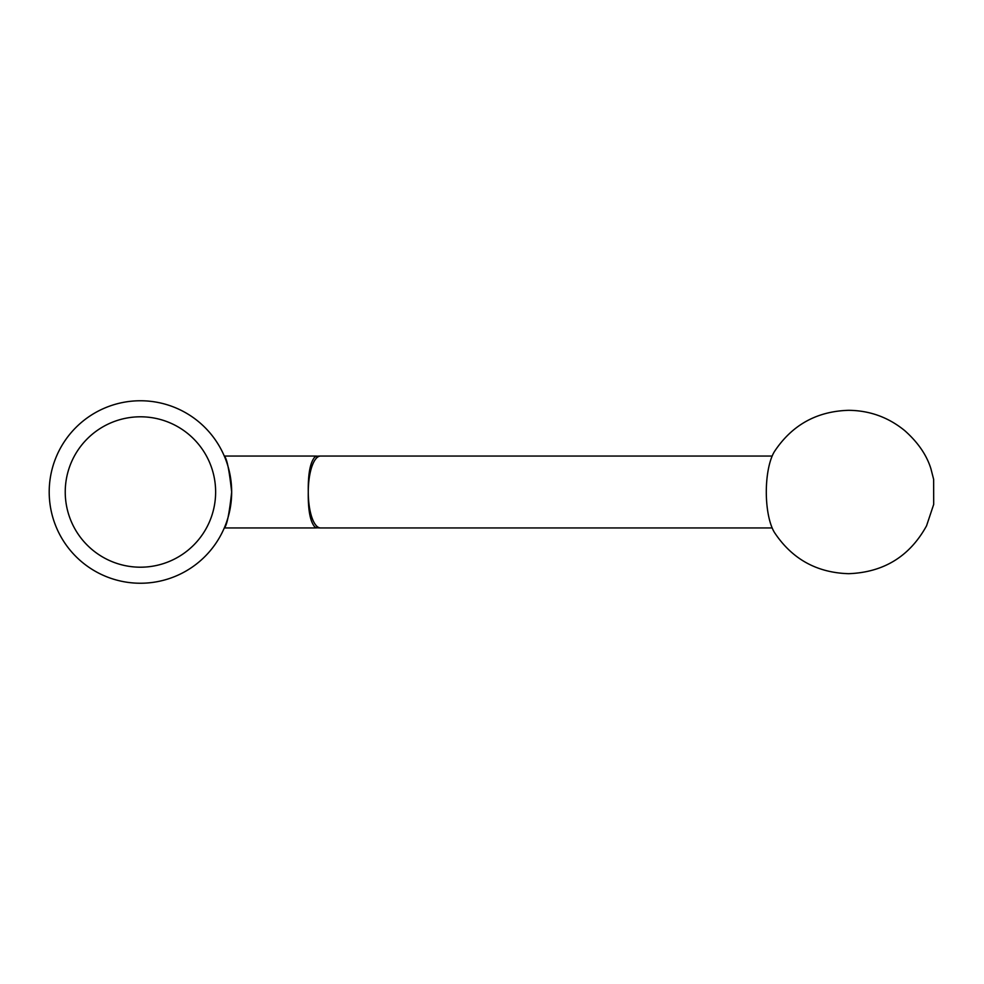 <?xml version="1.0" encoding="UTF-8"?>
<svg xmlns="http://www.w3.org/2000/svg" width="984" height="984" viewBox="0 0 984 984"><rect width="100%" height="100%" fill="white"/><g stroke="black" fill="none" stroke-linecap="round" stroke-linejoin="round"><path stroke-width="1.48" d="M231.67 492A91.241 91.241 0 0 0 140.441 400.759A91.241 91.241 0 0 0 49.2 492A91.241 91.241 0 0 0 140.441 583.241A91.241 91.241 0 0 0 231.67 492C229.297 470.143 226.837 458.163 224.29 456.059C226.837 458.163 229.297 470.143 231.67 492C229.297 513.857 226.837 525.837 224.29 527.941L314.609 527.941L314.609 526.723C310.108 521.262 308.004 509.687 308.275 492C308.004 474.313 310.108 462.738 314.609 457.277A35.805 12.251 -90 0 1 317.192 456.219A35.941 35.941 0 0 1 320.563 456.059L772.157 456.059M215.631 492A75.202 75.202 0 0 0 140.441 416.798A75.202 75.202 0 0 0 65.239 492A75.202 75.202 0 0 0 140.441 567.202A75.202 75.202 0 0 0 215.631 492M314.609 457.277L314.609 456.059A35.941 35.941 0 0 1 317.586 456.182M320.563 456.059A35.941 12.288 -90 0 0 308.275 492A35.941 12.288 -90 0 0 320.563 527.941A35.941 35.941 0 0 1 317.192 527.781A35.805 12.251 -90 0 1 314.609 526.723M317.586 527.818A35.941 35.941 0 0 1 314.609 527.941M766.302 492A46.297 15.83 -90 0 1 774.457 451.521C792.034 424.99 816.769 411.263 848.651 410.316C869.684 410.525 888.355 417.277 904.653 430.562C917.949 442.333 926.707 455.088 930.938 468.827L933.644 479.356L933.693 504.398L926.534 525.85C909.646 556.427 883.681 572.38 848.651 573.684C816.769 572.737 792.034 559.01 774.457 532.479A46.297 15.83 -90 0 1 766.302 492M224.29 456.059L314.609 456.059M320.563 527.941L772.157 527.941"/></g></svg>
